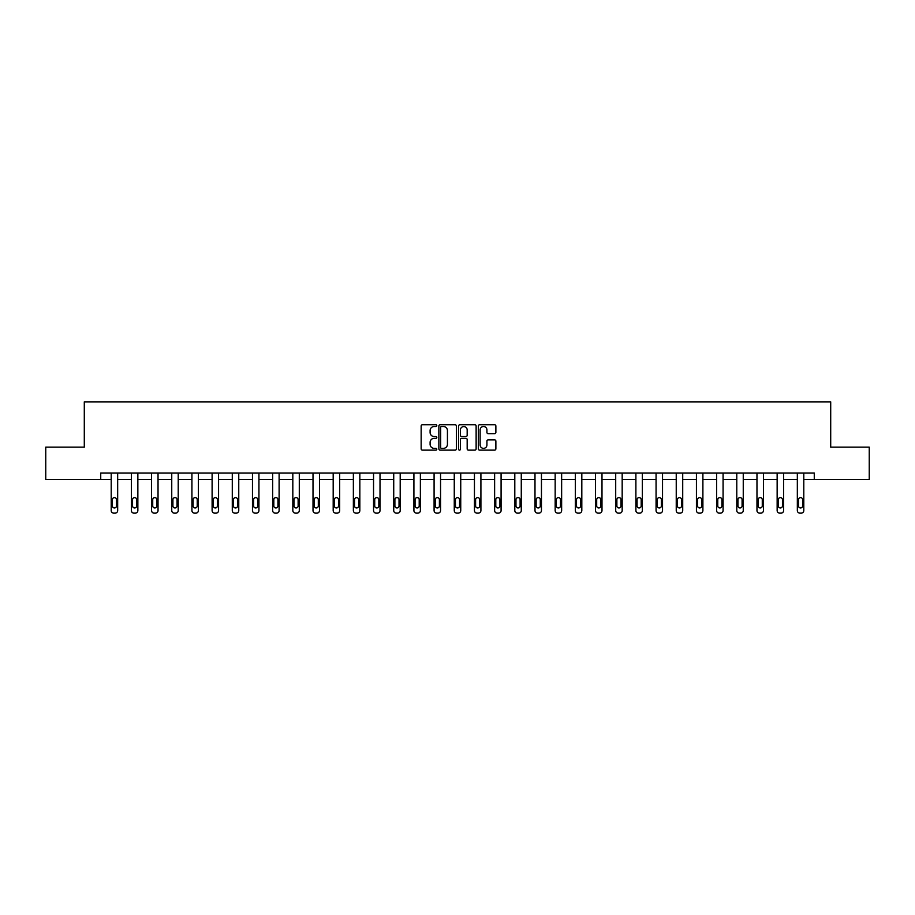 <?xml version="1.0" encoding="UTF-8"?>
<svg xmlns="http://www.w3.org/2000/svg" width="915" height="915" viewBox="0 0 915 915"><rect width="100%" height="100%" fill="white"/><g stroke="black" fill="none" stroke-linecap="round" stroke-linejoin="round"><path stroke-width="1.37" d="M436.798 425.624A0.892 0.892 0 0 0 435.917 424.743L422.421 424.743A1.27 1.27 0 0 0 421.152 426.013L421.152 448.865A1.27 1.27 0 0 0 422.421 450.134L435.917 450.134A0.892 0.892 0 0 0 436.798 449.242A0.892 0.892 0 0 0 435.917 448.361L434.168 448.361A4.06 4.06 0 0 1 430.107 444.29L430.107 442.391A4.06 4.06 0 0 1 434.168 438.331L435.917 438.331A0.892 0.892 0 0 0 436.798 437.439A0.892 0.892 0 0 0 435.917 436.547L434.168 436.547A4.06 4.06 0 0 1 430.107 432.486L430.107 430.576A4.06 4.06 0 0 1 434.168 426.516L435.917 426.516A0.892 0.892 0 0 0 436.798 425.624M494.603 433.687A1.27 1.27 0 0 0 495.873 432.418L495.873 426.013A1.27 1.27 0 0 0 494.603 424.743L479.62 424.743A1.27 1.27 0 0 0 478.351 426.013L478.351 448.865A1.27 1.27 0 0 0 479.62 450.134L494.603 450.134A1.27 1.27 0 0 0 495.873 448.865L495.873 441.122A1.27 1.27 0 0 0 494.603 439.852L488.198 439.852A1.27 1.27 0 0 0 486.929 441.122L486.929 444.965A3.397 3.397 0 0 1 483.532 448.361A3.397 3.397 0 0 1 480.135 444.965L480.135 429.913A3.397 3.397 0 0 1 483.532 426.516A3.397 3.397 0 0 1 486.929 429.913L486.929 432.418A1.27 1.27 0 0 0 488.198 433.687L494.603 433.687M100.73 479.483L45.75 479.483L45.75 447.138L84.294 447.138L84.294 401.868L830.706 401.868L830.706 447.138L869.25 447.138L869.25 479.483L814.27 479.483L814.27 473.009L100.73 473.009L100.73 479.483L111.207 479.483L111.207 510.547A2.585 2.585 0 0 0 113.792 513.132L115.084 513.132A2.585 2.585 0 0 0 117.669 510.547L117.669 479.483L131.383 479.483L131.383 510.547A2.585 2.585 0 0 0 133.967 513.132L135.271 513.132A2.585 2.585 0 0 0 137.856 510.547L137.856 479.483L151.57 479.483L151.57 510.547A2.585 2.585 0 0 0 154.155 513.132L155.447 513.132A2.585 2.585 0 0 0 158.032 510.547L158.032 479.483L171.745 479.483L171.745 510.547A2.585 2.585 0 0 0 174.33 513.132L175.623 513.132A2.585 2.585 0 0 0 178.219 510.547L178.219 479.483L191.921 479.483L191.921 510.547A2.585 2.585 0 0 0 194.518 513.132L195.81 513.132A2.585 2.585 0 0 0 198.395 510.547L198.395 479.483L212.108 479.483L212.108 510.547A2.585 2.585 0 0 0 214.693 513.132L215.986 513.132A2.585 2.585 0 0 0 218.571 510.547L218.571 479.483L232.284 479.483L232.284 510.547A2.585 2.585 0 0 0 234.869 513.132L236.161 513.132A2.585 2.585 0 0 0 238.758 510.547L238.758 473.009M456.391 426.013A1.27 1.27 0 0 0 455.121 424.743L440.138 424.743A1.27 1.27 0 0 0 438.868 426.013L438.868 448.865A1.27 1.27 0 0 0 440.138 450.134L455.121 450.134A1.27 1.27 0 0 0 456.391 448.865L456.391 426.013M459.879 424.743L474.862 424.743A1.27 1.27 0 0 1 476.132 426.013L476.132 448.865A1.27 1.27 0 0 1 474.862 450.134L468.457 450.134A1.27 1.27 0 0 1 467.176 448.865L467.176 439.6A1.27 1.27 0 0 0 465.907 438.331L461.663 438.331A1.27 1.27 0 0 0 460.394 439.6L460.394 449.242A0.892 0.892 0 0 1 459.502 450.134A0.892 0.892 0 0 1 458.609 449.242L458.609 426.013A1.27 1.27 0 0 1 459.879 424.743M238.758 510.547L238.758 479.483L252.471 479.483L252.471 510.547A2.585 2.585 0 0 0 255.056 513.132L256.349 513.132A2.585 2.585 0 0 0 258.934 510.547L258.934 473.009M258.934 510.547L258.934 479.483L272.647 479.483L272.647 510.547A2.585 2.585 0 0 0 275.232 513.132L276.524 513.132A2.585 2.585 0 0 0 279.109 510.547L279.109 473.009M279.109 510.547L279.109 479.483L292.823 479.483L292.823 510.547A2.585 2.585 0 0 0 295.408 513.132L296.712 513.132A2.585 2.585 0 0 0 299.297 510.547L299.297 473.009M299.297 510.547L299.297 479.483L313.01 479.483L313.01 510.547A2.585 2.585 0 0 0 315.595 513.132L316.887 513.132A2.585 2.585 0 0 0 319.472 510.547L319.472 473.009M319.472 510.547L319.472 479.483L333.186 479.483L333.186 510.547A2.585 2.585 0 0 0 335.771 513.132L337.063 513.132A2.585 2.585 0 0 0 339.659 510.547L339.659 473.009M339.659 510.547L339.659 479.483L353.362 479.483L353.362 510.547A2.585 2.585 0 0 0 355.958 513.132L357.25 513.132A2.585 2.585 0 0 0 359.835 510.547L359.835 473.009M359.835 510.547L359.835 479.483L373.549 479.483L373.549 510.547A2.585 2.585 0 0 0 376.134 513.132L377.426 513.132A2.585 2.585 0 0 0 380.011 510.547L380.011 473.009M380.011 510.547L380.011 479.483L393.725 479.483L393.725 510.547A2.585 2.585 0 0 0 396.309 513.132L397.602 513.132A2.585 2.585 0 0 0 400.198 510.547L400.198 473.009M400.198 510.547L400.198 479.483L413.912 479.483L413.912 510.547A2.585 2.585 0 0 0 416.497 513.132L417.789 513.132A2.585 2.585 0 0 0 420.374 510.547L420.374 473.009M420.374 510.547L420.374 479.483L434.087 479.483L434.087 510.547A2.585 2.585 0 0 0 436.672 513.132L437.965 513.132A2.585 2.585 0 0 0 440.55 510.547L440.55 473.009M440.55 510.547L440.55 479.483L454.263 479.483L454.263 510.547A2.585 2.585 0 0 0 456.848 513.132L458.152 513.132A2.585 2.585 0 0 0 460.737 510.547L460.737 473.009M460.737 510.547L460.737 479.483L474.45 479.483L474.45 510.547A2.585 2.585 0 0 0 477.035 513.132L478.328 513.132A2.585 2.585 0 0 0 480.913 510.547L480.913 473.009M480.913 510.547L480.913 479.483L494.626 479.483L494.626 510.547A2.585 2.585 0 0 0 497.211 513.132L498.503 513.132A2.585 2.585 0 0 0 501.088 510.547L501.088 473.009M501.088 510.547L501.088 479.483L514.802 479.483L514.802 510.547A2.585 2.585 0 0 0 517.398 513.132L518.691 513.132A2.585 2.585 0 0 0 521.275 510.547L521.275 473.009M521.275 510.547L521.275 479.483L534.989 479.483L534.989 510.547A2.585 2.585 0 0 0 537.574 513.132L538.866 513.132A2.585 2.585 0 0 0 541.451 510.547L541.451 473.009M541.451 510.547L541.451 479.483L555.165 479.483L555.165 510.547A2.585 2.585 0 0 0 557.75 513.132L559.042 513.132A2.585 2.585 0 0 0 561.638 510.547L561.638 479.483L575.341 479.483L575.341 510.547A2.585 2.585 0 0 0 577.937 513.132L579.229 513.132A2.585 2.585 0 0 0 581.814 510.547L581.814 479.483L595.528 479.483L595.528 510.547A2.585 2.585 0 0 0 598.113 513.132L599.405 513.132A2.585 2.585 0 0 0 601.99 510.547L601.99 479.483L615.704 479.483L615.704 510.547A2.585 2.585 0 0 0 618.288 513.132L619.592 513.132A2.585 2.585 0 0 0 622.177 510.547L622.177 479.483L635.891 479.483L635.891 510.547A2.585 2.585 0 0 0 638.476 513.132L639.768 513.132A2.585 2.585 0 0 0 642.353 510.547L642.353 479.483L656.066 479.483L656.066 510.547A2.585 2.585 0 0 0 658.651 513.132L659.944 513.132A2.585 2.585 0 0 0 662.529 510.547L662.529 479.483L676.242 479.483L676.242 510.547A2.585 2.585 0 0 0 678.838 513.132L680.131 513.132A2.585 2.585 0 0 0 682.716 510.547L682.716 479.483L696.429 479.483L696.429 510.547A2.585 2.585 0 0 0 699.014 513.132L700.307 513.132A2.585 2.585 0 0 0 702.892 510.547L702.892 479.483L716.605 479.483L716.605 510.547A2.585 2.585 0 0 0 719.19 513.132L720.482 513.132A2.585 2.585 0 0 0 723.079 510.547L723.079 479.483L736.781 479.483L736.781 510.547A2.585 2.585 0 0 0 739.377 513.132L740.67 513.132A2.585 2.585 0 0 0 743.255 510.547L743.255 479.483L756.968 479.483L756.968 510.547A2.585 2.585 0 0 0 759.553 513.132L760.845 513.132A2.585 2.585 0 0 0 763.43 510.547L763.43 479.483L777.144 479.483L777.144 510.547A2.585 2.585 0 0 0 779.729 513.132L781.033 513.132A2.585 2.585 0 0 0 783.617 510.547L783.617 479.483L797.331 479.483L797.331 510.547A2.585 2.585 0 0 0 799.916 513.132L801.208 513.132A2.585 2.585 0 0 0 803.793 510.547L803.793 479.483L814.27 479.483M441.533 426.516A0.892 0.892 0 0 0 440.641 427.408L440.641 447.469A0.892 0.892 0 0 0 441.533 448.361L443.375 448.361A4.06 4.06 0 0 0 447.435 444.29L447.435 430.576A4.06 4.06 0 0 0 443.375 426.516L441.533 426.516M467.176 429.981A3.397 3.397 0 0 0 463.791 426.584A3.397 3.397 0 0 0 460.394 429.981L460.394 435.277A1.27 1.27 0 0 0 461.663 436.547L465.907 436.547A1.27 1.27 0 0 0 467.176 435.277L467.176 429.981M117.669 473.009L117.669 510.547M111.207 473.009L111.207 510.547M116.514 505.892A2.07 2.07 0 0 1 114.444 507.962A2.07 2.07 0 0 1 112.373 505.892L112.373 499.682A2.07 2.07 0 0 1 114.444 497.611A2.07 2.07 0 0 1 116.514 499.682L116.514 505.892M113.792 513.132L115.084 513.132M137.856 473.009L137.856 510.547M131.383 473.009L131.383 510.547M136.69 505.892A2.07 2.07 0 0 1 134.619 507.962A2.07 2.07 0 0 1 132.549 505.892L132.549 499.682A2.07 2.07 0 0 1 134.619 497.611A2.07 2.07 0 0 1 136.69 499.682L136.69 505.892M133.967 513.132L135.271 513.132M158.032 473.009L158.032 510.547M151.57 473.009L151.57 510.547M156.865 505.892A2.07 2.07 0 0 1 154.795 507.962A2.07 2.07 0 0 1 152.725 505.892L152.725 499.682A2.07 2.07 0 0 1 154.795 497.611A2.07 2.07 0 0 1 156.865 499.682L156.865 505.892M154.155 513.132L155.447 513.132M178.219 473.009L178.219 510.547M171.745 473.009L171.745 510.547M177.053 505.892A2.07 2.07 0 0 1 174.982 507.962A2.07 2.07 0 0 1 172.912 505.892L172.912 499.682A2.07 2.07 0 0 1 174.982 497.611A2.07 2.07 0 0 1 177.053 499.682L177.053 505.892M174.33 513.132L175.623 513.132M198.395 473.009L198.395 510.547M191.921 473.009L191.921 510.547M197.228 505.892A2.07 2.07 0 0 1 195.158 507.962A2.07 2.07 0 0 1 193.088 505.892L193.088 499.682A2.07 2.07 0 0 1 195.158 497.611A2.07 2.07 0 0 1 197.228 499.682L197.228 505.892M194.518 513.132L195.81 513.132M218.571 473.009L218.571 510.547M212.108 473.009L212.108 510.547M217.404 505.892A2.07 2.07 0 0 1 215.345 507.962A2.07 2.07 0 0 1 213.275 505.892L213.275 499.682A2.07 2.07 0 0 1 215.345 497.611A2.07 2.07 0 0 1 217.404 499.682L217.404 505.892M214.693 513.132L215.986 513.132M232.284 473.009L232.284 510.547M237.591 505.892A2.07 2.07 0 0 1 235.521 507.962A2.07 2.07 0 0 1 233.451 505.892L233.451 499.682A2.07 2.07 0 0 1 235.521 497.611A2.07 2.07 0 0 1 237.591 499.682L237.591 505.892M252.471 473.009L252.471 510.547M257.767 505.892A2.07 2.07 0 0 1 255.697 507.962A2.07 2.07 0 0 1 253.627 505.892L253.627 499.682A2.07 2.07 0 0 1 255.697 497.611A2.07 2.07 0 0 1 257.767 499.682L257.767 505.892M272.647 473.009L272.647 510.547M277.954 505.892A2.07 2.07 0 0 1 275.884 507.962A2.07 2.07 0 0 1 273.814 505.892L273.814 499.682A2.07 2.07 0 0 1 275.884 497.611A2.07 2.07 0 0 1 277.954 499.682L277.954 505.892M292.823 473.009L292.823 510.547M298.13 505.892A2.07 2.07 0 0 1 296.06 507.962A2.07 2.07 0 0 1 293.99 505.892L293.99 499.682A2.07 2.07 0 0 1 296.06 497.611A2.07 2.07 0 0 1 298.13 499.682L298.13 505.892M313.01 473.009L313.01 510.547M318.306 505.892A2.07 2.07 0 0 1 316.235 507.962A2.07 2.07 0 0 1 314.165 505.892L314.165 499.682A2.07 2.07 0 0 1 316.235 497.611A2.07 2.07 0 0 1 318.306 499.682L318.306 505.892M333.186 473.009L333.186 510.547M338.493 505.892A2.07 2.07 0 0 1 336.423 507.962A2.07 2.07 0 0 1 334.352 505.892L334.352 499.682A2.07 2.07 0 0 1 336.423 497.611A2.07 2.07 0 0 1 338.493 499.682L338.493 505.892M353.362 473.009L353.362 510.547M358.669 505.892A2.07 2.07 0 0 1 356.598 507.962A2.07 2.07 0 0 1 354.528 505.892L354.528 499.682A2.07 2.07 0 0 1 356.598 497.611A2.07 2.07 0 0 1 358.669 499.682L358.669 505.892M373.549 473.009L373.549 510.547M378.844 505.892A2.07 2.07 0 0 1 376.786 507.962A2.07 2.07 0 0 1 374.715 505.892L374.715 499.682A2.07 2.07 0 0 1 376.786 497.611A2.07 2.07 0 0 1 378.844 499.682L378.844 505.892M393.725 473.009L393.725 510.547M399.031 505.892A2.07 2.07 0 0 1 396.961 507.962A2.07 2.07 0 0 1 394.891 505.892L394.891 499.682A2.07 2.07 0 0 1 396.961 497.611A2.07 2.07 0 0 1 399.031 499.682L399.031 505.892M413.912 473.009L413.912 510.547M419.207 505.892A2.07 2.07 0 0 1 417.137 507.962A2.07 2.07 0 0 1 415.067 505.892L415.067 499.682A2.07 2.07 0 0 1 417.137 497.611A2.07 2.07 0 0 1 419.207 499.682L419.207 505.892M434.087 473.009L434.087 510.547M439.394 505.892A2.07 2.07 0 0 1 437.324 507.962A2.07 2.07 0 0 1 435.254 505.892L435.254 499.682A2.07 2.07 0 0 1 437.324 497.611A2.07 2.07 0 0 1 439.394 499.682L439.394 505.892M454.263 473.009L454.263 510.547M459.57 505.892A2.07 2.07 0 0 1 457.5 507.962A2.07 2.07 0 0 1 455.43 505.892L455.43 499.682A2.07 2.07 0 0 1 457.5 497.611A2.07 2.07 0 0 1 459.57 499.682L459.57 505.892M474.45 473.009L474.45 510.547M479.746 505.892A2.07 2.07 0 0 1 477.676 507.962A2.07 2.07 0 0 1 475.606 505.892L475.606 499.682A2.07 2.07 0 0 1 477.676 497.611A2.07 2.07 0 0 1 479.746 499.682L479.746 505.892M494.626 473.009L494.626 510.547M499.933 505.892A2.07 2.07 0 0 1 497.863 507.962A2.07 2.07 0 0 1 495.793 505.892L495.793 499.682A2.07 2.07 0 0 1 497.863 497.611A2.07 2.07 0 0 1 499.933 499.682L499.933 505.892M514.802 473.009L514.802 510.547M520.109 505.892A2.07 2.07 0 0 1 518.039 507.962A2.07 2.07 0 0 1 515.969 505.892L515.969 499.682A2.07 2.07 0 0 1 518.039 497.611A2.07 2.07 0 0 1 520.109 499.682L520.109 505.892M534.989 473.009L534.989 510.547M540.285 505.892A2.07 2.07 0 0 1 538.214 507.962A2.07 2.07 0 0 1 536.156 505.892L536.156 499.682A2.07 2.07 0 0 1 538.214 497.611A2.07 2.07 0 0 1 540.285 499.682L540.285 505.892M234.869 513.132L236.161 513.132M255.056 513.132L256.349 513.132M275.232 513.132L276.524 513.132M295.408 513.132L296.712 513.132M315.595 513.132L316.887 513.132M335.771 513.132L337.063 513.132M355.958 513.132L357.25 513.132M376.134 513.132L377.426 513.132M396.309 513.132L397.602 513.132M416.497 513.132L417.789 513.132M436.672 513.132L437.965 513.132M456.848 513.132L458.152 513.132M477.035 513.132L478.328 513.132M497.211 513.132L498.503 513.132M517.398 513.132L518.691 513.132M537.574 513.132L538.866 513.132M561.638 473.009L561.638 510.547M555.165 473.009L555.165 510.547M560.472 505.892A2.07 2.07 0 0 1 558.402 507.962A2.07 2.07 0 0 1 556.331 505.892L556.331 499.682A2.07 2.07 0 0 1 558.402 497.611A2.07 2.07 0 0 1 560.472 499.682L560.472 505.892M557.75 513.132L559.042 513.132M581.814 473.009L581.814 510.547M575.341 473.009L575.341 510.547M580.648 505.892A2.07 2.07 0 0 1 578.577 507.962A2.07 2.07 0 0 1 576.507 505.892L576.507 499.682A2.07 2.07 0 0 1 578.577 497.611A2.07 2.07 0 0 1 580.648 499.682L580.648 505.892M577.937 513.132L579.229 513.132M601.99 473.009L601.99 510.547M595.528 473.009L595.528 510.547M600.835 505.892A2.07 2.07 0 0 1 598.765 507.962A2.07 2.07 0 0 1 596.694 505.892L596.694 499.682A2.07 2.07 0 0 1 598.765 497.611A2.07 2.07 0 0 1 600.835 499.682L600.835 505.892M598.113 513.132L599.405 513.132M622.177 473.009L622.177 510.547M615.704 473.009L615.704 510.547M621.011 505.892A2.07 2.07 0 0 1 618.94 507.962A2.07 2.07 0 0 1 616.87 505.892L616.87 499.682A2.07 2.07 0 0 1 618.94 497.611A2.07 2.07 0 0 1 621.011 499.682L621.011 505.892M618.288 513.132L619.592 513.132M642.353 473.009L642.353 510.547M635.891 473.009L635.891 510.547M641.186 505.892A2.07 2.07 0 0 1 639.116 507.962A2.07 2.07 0 0 1 637.046 505.892L637.046 499.682A2.07 2.07 0 0 1 639.116 497.611A2.07 2.07 0 0 1 641.186 499.682L641.186 505.892M638.476 513.132L639.768 513.132M662.529 473.009L662.529 510.547M656.066 473.009L656.066 510.547M661.373 505.892A2.07 2.07 0 0 1 659.303 507.962A2.07 2.07 0 0 1 657.233 505.892L657.233 499.682A2.07 2.07 0 0 1 659.303 497.611A2.07 2.07 0 0 1 661.373 499.682L661.373 505.892M658.651 513.132L659.944 513.132M682.716 473.009L682.716 510.547M676.242 473.009L676.242 510.547M681.549 505.892A2.07 2.07 0 0 1 679.479 507.962A2.07 2.07 0 0 1 677.409 505.892L677.409 499.682A2.07 2.07 0 0 1 679.479 497.611A2.07 2.07 0 0 1 681.549 499.682L681.549 505.892M678.838 513.132L680.131 513.132M702.892 473.009L702.892 510.547M696.429 473.009L696.429 510.547M701.725 505.892A2.07 2.07 0 0 1 699.655 507.962A2.07 2.07 0 0 1 697.596 505.892L697.596 499.682A2.07 2.07 0 0 1 699.655 497.611A2.07 2.07 0 0 1 701.725 499.682L701.725 505.892M699.014 513.132L700.307 513.132M723.079 473.009L723.079 510.547M716.605 473.009L716.605 510.547M721.912 505.892A2.07 2.07 0 0 1 719.842 507.962A2.07 2.07 0 0 1 717.772 505.892L717.772 499.682A2.07 2.07 0 0 1 719.842 497.611A2.07 2.07 0 0 1 721.912 499.682L721.912 505.892M719.19 513.132L720.482 513.132M743.255 473.009L743.255 510.547M736.781 473.009L736.781 510.547M742.088 505.892A2.07 2.07 0 0 1 740.018 507.962A2.07 2.07 0 0 1 737.948 505.892L737.948 499.682A2.07 2.07 0 0 1 740.018 497.611A2.07 2.07 0 0 1 742.088 499.682L742.088 505.892M739.377 513.132L740.67 513.132M763.43 473.009L763.43 510.547M756.968 473.009L756.968 510.547M762.275 505.892A2.07 2.07 0 0 1 760.205 507.962A2.07 2.07 0 0 1 758.135 505.892L758.135 499.682A2.07 2.07 0 0 1 760.205 497.611A2.07 2.07 0 0 1 762.275 499.682L762.275 505.892M759.553 513.132L760.845 513.132M783.617 473.009L783.617 510.547M777.144 473.009L777.144 510.547M782.451 505.892A2.07 2.07 0 0 1 780.381 507.962A2.07 2.07 0 0 1 778.31 505.892L778.31 499.682A2.07 2.07 0 0 1 780.381 497.611A2.07 2.07 0 0 1 782.451 499.682L782.451 505.892M779.729 513.132L781.033 513.132M803.793 473.009L803.793 510.547M797.331 473.009L797.331 510.547M802.627 505.892A2.07 2.07 0 0 1 800.556 507.962A2.07 2.07 0 0 1 798.486 505.892L798.486 499.682A2.07 2.07 0 0 1 800.556 497.611A2.07 2.07 0 0 1 802.627 499.682L802.627 505.892M799.916 513.132L801.208 513.132"/></g></svg>

